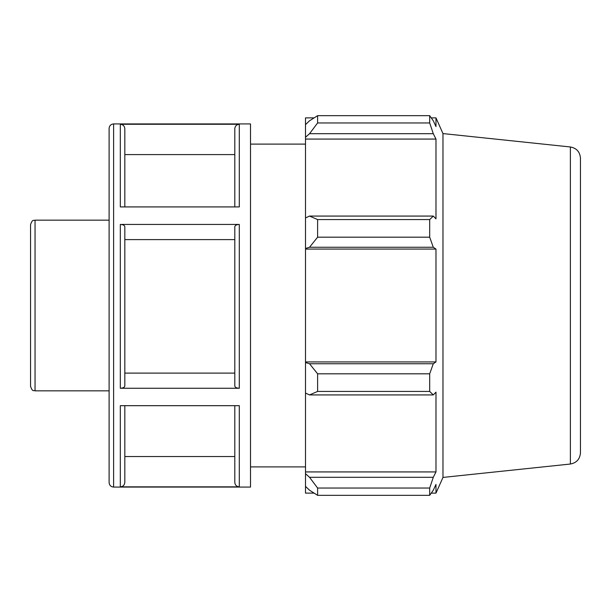 <?xml version="1.0" encoding="UTF-8"?>
<svg xmlns="http://www.w3.org/2000/svg" width="611" height="611" viewBox="0 0 611 611"><rect width="100%" height="100%" fill="white"/><g stroke="black" fill="none" stroke-linecap="round" stroke-linejoin="round"><path stroke-width="0.92" d="M35.048 220.151C33.681 221.022 32.65 218.539 30.55 224.649L30.55 386.351C32.65 392.461 33.681 389.978 35.048 390.849L35.048 220.151L109.109 220.151M250.51 123.926L250.51 487.074L113.608 487.074L113.608 123.926L250.51 123.926M120.321 486.845L239.298 486.845L239.298 405.681L120.321 405.681L120.321 486.845C123.048 486.57 124.552 485.073 124.82 482.339L124.82 405.681M120.321 388.26L239.298 388.26L239.298 224.443L120.321 224.443L120.321 388.26C123.048 388.122 124.552 387.374 124.82 386.007L124.82 226.696C124.552 225.329 123.048 224.573 120.321 224.443M120.321 206.915L239.298 206.915L239.298 124.262L120.321 124.262L120.321 206.915M124.82 206.915L124.82 128.768C124.552 126.034 123.048 124.537 120.321 124.262M234.8 405.681L234.8 482.339C235.067 485.073 236.564 486.57 239.298 486.845M239.298 224.443C236.564 224.573 235.067 225.329 234.8 226.696L234.8 386.007C235.067 387.374 236.564 388.122 239.298 388.26M239.298 124.262C236.564 124.537 235.067 126.034 234.8 128.768L234.8 206.915M113.608 123.926C110.874 124.193 109.377 125.69 109.109 128.425L109.109 482.575C109.377 485.31 110.874 486.807 113.608 487.074M124.82 456.539L234.8 456.539M124.82 373.107L234.8 373.107M234.8 239.604L124.82 239.604M234.8 154.591L124.82 154.591M309.533 394.927L317.605 391.43L317.605 373.81L309.533 363.744L305.5 362.529L305.5 393.072L309.533 394.927L433.291 394.927L429.693 391.43L317.605 391.43M305.5 362.529L305.5 248.471L309.533 247.256L317.605 237.19L317.605 219.57L309.533 216.073L305.5 217.928L305.5 248.471M305.5 217.928L305.5 137.284L309.533 133.702L317.605 122.964L317.605 115.67L309.533 120.787L305.5 124.636L305.5 137.284M305.5 124.636L305.5 117.877L314.092 117.877M314.092 493.123L305.5 493.123L305.5 486.364L309.533 490.213L317.605 495.33L317.605 488.036L309.533 477.298L305.5 473.716L305.5 486.364M305.5 473.716L305.5 393.072M305.5 361.918L435.979 361.918L433.291 363.744L309.533 363.744M317.605 373.81L429.693 373.81L433.291 363.744M305.5 471.929L435.979 471.929L433.291 477.298L309.533 477.298M317.605 488.036L429.693 488.036L433.291 477.298M570.376 146.968C576.578 148.137 579.938 151.864 580.45 158.157L580.45 452.843C579.938 459.136 576.578 462.863 570.376 464.032L570.376 146.968L442.975 133.58L435.979 117.877L435.979 126.561L433.291 120.787L429.693 115.67L317.605 115.67L429.693 115.67L429.693 122.964L317.605 122.964M309.533 133.702L433.291 133.702L435.979 139.071L435.979 218.86L433.291 216.073L309.533 216.073M317.605 219.57L429.693 219.57L433.291 216.073M442.975 133.58L442.975 477.42L435.979 493.123L435.979 484.439L433.291 490.213L429.693 495.33L317.605 495.33M433.291 133.702L429.693 122.964M429.693 219.57L429.693 237.19L317.605 237.19M309.533 247.256L433.291 247.256L429.693 237.19M433.291 247.256L435.979 249.082L435.979 361.918M429.693 373.81L429.693 391.43M433.291 394.927L435.979 392.14L435.979 471.929M429.693 488.036L429.693 495.33M305.5 249.082L435.979 249.082M305.5 139.071L435.979 139.071M250.51 144.104L305.5 144.104M35.048 390.849L109.109 390.849M570.376 464.032L442.975 477.42M431.259 493.123L435.979 493.123M431.259 117.877L435.979 117.877M250.51 466.896L305.5 466.896"/></g></svg>
